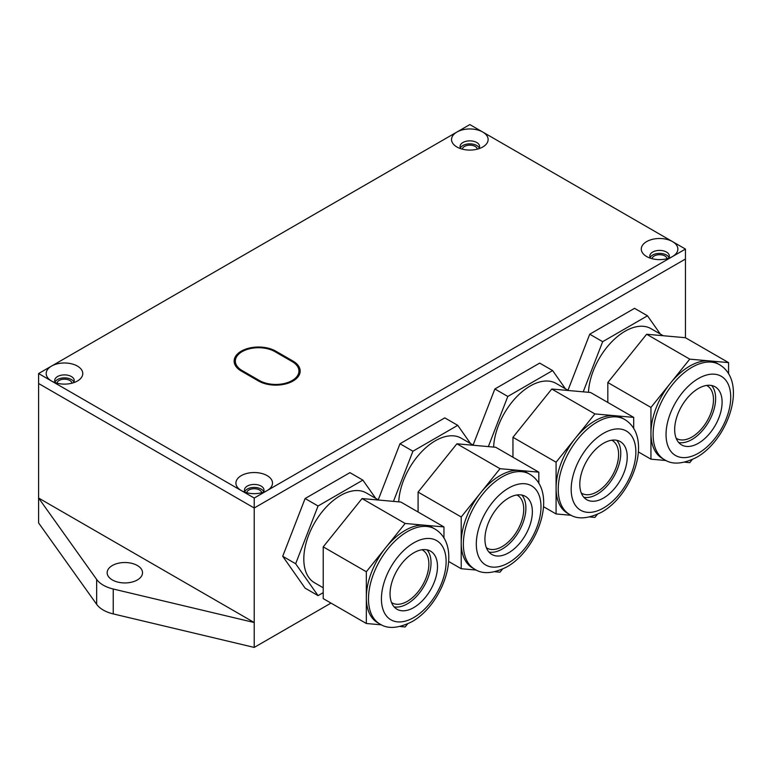 <?xml version="1.0" encoding="UTF-8"?>
<svg xmlns="http://www.w3.org/2000/svg" width="772" height="772" viewBox="0 0 772 772"><rect width="100%" height="100%" fill="white"/><g stroke="black" fill="none" stroke-linecap="round" stroke-linejoin="round"><path stroke-width="1.16" d="M112.345 579.946A17.688 10.21 0 0 0 131.616 582.165A17.688 10.21 0 0 0 142.53 572.727A17.688 10.21 0 0 0 137.348 565.509A17.688 10.21 0 0 0 118.077 563.299A17.688 10.21 0 0 0 107.163 572.727A17.688 10.21 0 0 0 112.345 579.946M652.099 258.707A7.498 4.333 180 0 1 654.27 255.966A7.498 4.333 180 0 1 662.193 254.963A7.498 4.333 180 0 1 667.056 258.707M246.731 492.739A7.498 4.333 180 0 1 248.912 489.998A7.498 4.333 180 0 1 256.825 488.994A7.498 4.333 180 0 1 261.698 492.739M462.351 149.16A7.498 4.333 180 0 1 464.532 146.419A7.498 4.333 180 0 1 472.445 145.416A7.498 4.333 180 0 1 477.318 149.16M56.993 383.192A7.498 4.333 180 0 1 59.174 380.451A7.498 4.333 180 0 1 67.087 379.448A7.498 4.333 180 0 1 71.95 383.192M607.825 402.453L607.825 382.536L646.637 334.247L685.449 337.721L685.449 259.025L254.22 507.995L38.6 383.51L38.6 373.552L51.541 366.082A18.296 10.567 0 0 0 51.541 381.021L51.541 381.021A18.296 10.567 0 0 0 77.412 381.021A18.296 10.567 0 0 0 77.412 366.082A18.296 10.567 0 0 0 51.541 366.082L456.899 132.051A18.296 10.567 0 0 0 456.899 146.989L456.899 146.989A18.296 10.567 0 0 0 482.77 146.989A18.296 10.567 0 0 0 482.77 132.051A18.296 10.567 0 0 0 456.899 132.051L469.83 124.581L672.508 241.597A18.296 10.567 0 0 0 646.637 241.597A18.296 10.567 0 0 0 646.637 256.536L646.637 256.536A18.296 10.567 0 0 0 672.508 256.536L267.151 490.567A18.296 10.567 0 0 0 267.151 475.629A18.296 10.567 0 0 0 241.279 475.629A18.296 10.567 0 0 0 241.279 490.567L38.6 373.552M685.449 249.067L672.508 256.536A18.296 10.567 0 0 0 672.508 241.597L685.449 249.067L685.449 259.025L254.22 507.995L38.6 383.51L38.6 522.933L96.654 604.331A30.494 17.602 0 0 0 113.233 613.904L254.22 647.418L254.22 622.521L113.233 589.007A30.494 17.602 180 0 1 96.654 579.434L38.6 498.036L254.22 622.521L254.22 498.036L241.279 490.567A18.296 10.567 0 0 0 267.151 490.567L254.22 498.036M330.995 603.096L254.22 647.418M479.238 147.983A9.756 5.636 0 0 0 476.729 145.493A9.756 5.636 0 0 0 460.421 147.983M460.884 148.726A9.756 5.636 180 0 1 460.073 146.487A9.756 5.636 180 0 1 466.095 141.286A9.756 5.636 180 0 1 476.729 142.511A9.756 5.636 180 0 1 479.586 146.487A9.756 5.636 180 0 1 478.785 148.726M668.986 257.53A9.756 5.636 0 0 0 666.477 255.04A9.756 5.636 0 0 0 650.169 257.53M650.622 258.273A9.756 5.636 180 0 1 649.821 256.034A9.756 5.636 180 0 1 655.843 250.832A9.756 5.636 180 0 1 666.477 252.058A9.756 5.636 180 0 1 669.334 256.034A9.756 5.636 180 0 1 668.533 258.273M263.628 491.561A9.756 5.636 0 0 0 261.119 489.072A9.756 5.636 0 0 0 244.811 491.561M245.264 492.304A9.756 5.636 180 0 1 244.463 490.066A9.756 5.636 180 0 1 250.485 484.864A9.756 5.636 180 0 1 261.119 486.08A9.756 5.636 180 0 1 263.976 490.066A9.756 5.636 180 0 1 263.165 492.304M73.88 382.015A9.756 5.636 0 0 0 71.371 379.525A9.756 5.636 0 0 0 55.063 382.015M55.516 382.758A9.756 5.636 180 0 1 54.715 380.519A9.756 5.636 180 0 1 60.737 375.317A9.756 5.636 180 0 1 71.371 376.533A9.756 5.636 180 0 1 74.228 380.519A9.756 5.636 180 0 1 73.427 382.758M293.032 361.103A24.395 14.079 180 0 1 300.173 371.062A24.395 14.079 180 0 1 285.109 384.07A24.395 14.079 180 0 1 258.533 381.021L241.279 371.062A24.395 14.079 180 0 1 234.138 361.103A24.395 14.079 180 0 1 249.192 348.095A24.395 14.079 180 0 1 275.778 351.144L293.032 361.103L293.032 362.126M588.476 392.301A51.84 29.925 -60 0 1 612.003 341.552A51.84 29.925 -60 0 1 650.999 328.66L663.254 335.733M660.301 334.025L647.486 315.796L634.545 308.327L589.731 334.208L567.98 390.275M647.486 315.796L602.671 341.678L589.731 334.208M602.671 341.678L583.207 391.838M676.147 438.226A30.494 17.602 120 0 0 676.668 438.554A30.494 17.602 120 0 0 700.165 430.38A30.494 17.602 120 0 0 713.482 399.693A30.494 17.602 120 0 0 707.162 385.73A30.494 17.602 120 0 0 706.612 385.44M664.47 459.678L662.318 458.433A54.889 31.691 -60 0 1 650.95 433.304A54.889 31.691 -60 0 1 670.357 383.288A54.889 31.691 -60 0 1 689.763 366.082A54.889 31.691 -60 0 1 709.169 360.881A54.889 31.691 -60 0 1 717.207 363.361L719.359 364.606A54.889 31.691 120 0 0 691.915 367.327A54.889 31.691 120 0 0 656.065 415.693A54.889 31.691 120 0 0 664.47 459.678C672.296 464.879 682.969 464.126 696.489 457.41C728.189 439.857 748.473 381.735 719.359 364.606M698.39 443.263A33.543 19.368 -60 0 1 681.618 444.923A33.543 19.368 -60 0 1 676.475 418.048A33.543 19.368 -60 0 1 698.39 388.49A33.543 19.368 -60 0 1 715.162 386.83A33.543 19.368 -60 0 1 720.295 413.705A33.543 19.368 -60 0 1 698.39 443.263M711.61 385.508A33.543 19.368 -60 0 1 712.846 412.943A33.543 19.368 -60 0 1 691.915 439.529A33.543 19.368 -60 0 1 678.694 442.51M638.405 451.938L650.95 459.176L650.95 407.433L689.763 359.144L728.575 362.618L728.575 373.831M607.825 382.536L650.95 407.433M666.091 460.527L650.95 459.176M692.194 459.62L689.763 462.65L684.687 462.187M646.637 334.247L689.763 359.144M685.449 337.721L728.575 362.618M493.607 447.075A51.84 29.925 -60 0 1 517.134 396.325A51.84 29.925 -60 0 1 556.12 383.433L568.385 390.507M565.422 388.798L552.617 370.57L539.676 363.101L494.862 388.982L473.101 445.048M552.617 370.57L507.802 396.451L494.862 388.982M507.802 396.451L488.338 446.612M581.268 492.999A30.494 17.602 120 0 0 581.798 493.327A30.494 17.602 120 0 0 605.296 485.154A30.494 17.602 120 0 0 618.604 454.467A30.494 17.602 120 0 0 612.293 440.503A30.494 17.602 120 0 0 611.742 440.214M569.601 514.451L567.449 513.206A54.889 31.691 -60 0 1 556.081 488.078A54.889 31.691 -60 0 1 575.487 438.062A54.889 31.691 -60 0 1 594.894 420.856A54.889 31.691 -60 0 1 614.3 415.654A54.889 31.691 -60 0 1 622.338 418.135L624.49 419.379A54.889 31.691 120 0 0 597.046 422.101A54.889 31.691 120 0 0 561.186 470.466A54.889 31.691 120 0 0 569.601 514.451C577.427 519.653 588.1 518.9 601.62 512.183C633.32 494.63 653.594 436.508 624.49 419.379M603.511 498.036A33.543 19.368 -60 0 1 586.739 499.696A33.543 19.368 -60 0 1 581.606 472.821A33.543 19.368 -60 0 1 603.511 443.263A33.543 19.368 -60 0 1 620.283 441.603A33.543 19.368 -60 0 1 625.426 468.479A33.543 19.368 -60 0 1 603.511 498.036M616.741 440.281A33.543 19.368 -60 0 1 617.976 467.716A33.543 19.368 -60 0 1 597.046 494.302A33.543 19.368 -60 0 1 583.825 497.284M543.536 506.712L556.081 513.949L556.081 462.206L594.894 413.917L633.706 417.391L633.706 428.605M512.955 457.227L512.955 437.309L556.081 462.206M571.222 515.3L556.081 513.949M597.316 514.393L594.894 517.423L589.808 516.96M512.955 437.309L551.768 389.02L594.894 413.917M551.768 389.02L590.58 392.494L633.706 417.391M398.738 501.848A51.84 29.925 -60 0 1 422.265 451.099A51.84 29.925 -60 0 1 461.251 438.207L473.516 445.28M470.553 443.572L457.738 425.343L444.807 417.874L399.993 443.755L378.232 499.822M457.738 425.343L412.923 451.224L399.993 443.755M412.923 451.224L393.469 501.385M486.399 547.773A30.494 17.602 120 0 0 486.929 548.101A30.494 17.602 120 0 0 510.427 539.927A30.494 17.602 120 0 0 523.734 509.24A30.494 17.602 120 0 0 517.423 495.277A30.494 17.602 120 0 0 516.873 494.987M474.732 569.225L472.58 567.98A54.889 31.691 -60 0 1 461.212 542.851A54.889 31.691 -60 0 1 480.618 492.835A54.889 31.691 -60 0 1 500.015 475.629A54.889 31.691 -60 0 1 519.421 470.428A54.889 31.691 -60 0 1 527.459 472.908L529.621 474.153A54.889 31.691 120 0 0 502.176 476.874A54.889 31.691 120 0 0 466.317 525.24A54.889 31.691 120 0 0 474.732 569.225C482.558 574.426 493.231 573.673 506.75 566.957C538.451 549.403 558.725 491.281 529.621 474.153M508.642 552.81A33.543 19.368 -60 0 1 491.87 554.47A33.543 19.368 -60 0 1 486.727 527.594A33.543 19.368 -60 0 1 508.642 498.036A33.543 19.368 -60 0 1 525.414 496.377A33.543 19.368 -60 0 1 530.557 523.252A33.543 19.368 -60 0 1 508.642 552.81M521.862 495.055A33.543 19.368 -60 0 1 523.107 522.49A33.543 19.368 -60 0 1 502.176 549.075A33.543 19.368 -60 0 1 488.956 552.057M448.667 561.485L461.212 568.723L461.212 516.979L500.015 468.691L538.827 472.165L538.827 483.378M418.086 512L418.086 492.082L461.212 516.979M476.353 570.074L461.212 568.723M502.447 569.167L500.015 572.197L494.939 571.734M418.086 492.082L456.899 443.794L500.015 468.691M456.899 443.794L495.711 447.268L538.827 472.165M323.217 587.772L314.542 582.763A51.84 29.925 -60 0 1 303.811 559.034A51.84 29.925 -60 0 1 326.44 506.866A51.84 29.925 -60 0 1 366.382 492.98L378.637 500.053M375.684 498.345L362.869 480.116L349.938 472.647L305.114 498.529L282.706 556.274L305.114 588.158L318.054 595.627L323.217 592.645M362.869 480.116L318.054 505.998L305.114 498.529M318.054 505.998L295.647 563.743L282.706 556.274M295.647 563.743L318.054 595.627M391.529 602.546A30.494 17.602 120 0 0 392.06 602.874A30.494 17.602 120 0 0 415.558 594.701A30.494 17.602 120 0 0 428.865 564.014A30.494 17.602 120 0 0 422.554 550.05A30.494 17.602 120 0 0 422.004 549.76M379.863 623.998L377.701 622.753A54.889 31.691 -60 0 1 366.333 597.624A54.889 31.691 -60 0 1 385.739 547.609A54.889 31.691 -60 0 1 405.146 530.403A54.889 31.691 -60 0 1 424.552 525.201A54.889 31.691 -60 0 1 432.59 527.681L434.752 528.926A54.889 31.691 120 0 0 407.307 531.647A54.889 31.691 120 0 0 371.448 580.013A54.889 31.691 120 0 0 379.863 623.998C387.689 629.199 398.362 628.447 411.881 621.73C443.582 604.177 463.856 546.055 434.752 528.926M413.773 607.583A33.543 19.368 -60 0 1 397.001 609.243A33.543 19.368 -60 0 1 391.858 582.368A33.543 19.368 -60 0 1 413.773 552.81A33.543 19.368 -60 0 1 430.544 551.15A33.543 19.368 -60 0 1 435.688 578.025A33.543 19.368 -60 0 1 413.773 607.583M426.993 549.828A33.543 19.368 -60 0 1 428.238 577.263A33.543 19.368 -60 0 1 407.307 603.849A33.543 19.368 -60 0 1 394.087 606.831M366.333 571.753L323.217 546.856L323.217 598.599L366.333 623.496L366.333 571.753L405.146 523.464L443.958 526.938L443.958 538.152M381.484 624.847L366.333 623.496M407.577 623.94L405.146 626.97L400.07 626.507M323.217 546.856L362.029 498.567L405.146 523.464M362.029 498.567L400.832 502.041L443.958 526.938M259.392 380.519L242.138 370.56A23.179 13.375 180 0 1 235.354 361.103A23.179 13.375 180 0 1 249.665 348.741A23.179 13.375 180 0 1 274.919 351.636L292.163 361.595A23.179 13.375 180 0 1 298.957 371.062A23.179 13.375 180 0 1 284.646 383.423A23.179 13.375 180 0 1 259.392 380.519L259.392 381.493M113.233 613.904L113.233 589.007M96.654 604.331L96.654 579.434M275.778 351.144L275.778 352.138M698.39 453.222A45.741 26.412 -60 0 1 666.043 434.549A45.741 26.412 -60 0 1 698.39 378.531A45.741 26.412 -60 0 1 730.727 397.204A45.741 26.412 -60 0 1 698.39 453.222M603.511 507.995A45.741 26.412 -60 0 1 571.174 489.323A45.741 26.412 -60 0 1 603.511 433.304A45.741 26.412 -60 0 1 635.858 451.977A45.741 26.412 -60 0 1 603.511 507.995M508.642 562.769A45.741 26.412 -60 0 1 476.305 544.096A45.741 26.412 -60 0 1 508.642 488.078A45.741 26.412 -60 0 1 540.989 506.75A45.741 26.412 -60 0 1 508.642 562.769M413.773 617.542A45.741 26.412 -60 0 1 381.426 598.869A45.741 26.412 -60 0 1 413.773 542.851A45.741 26.412 -60 0 1 446.12 561.524A45.741 26.412 -60 0 1 413.773 617.542M242.138 371.554L242.138 370.56M235.354 365.503L235.354 361.103M298.957 375.462L298.957 371.062"/></g></svg>
